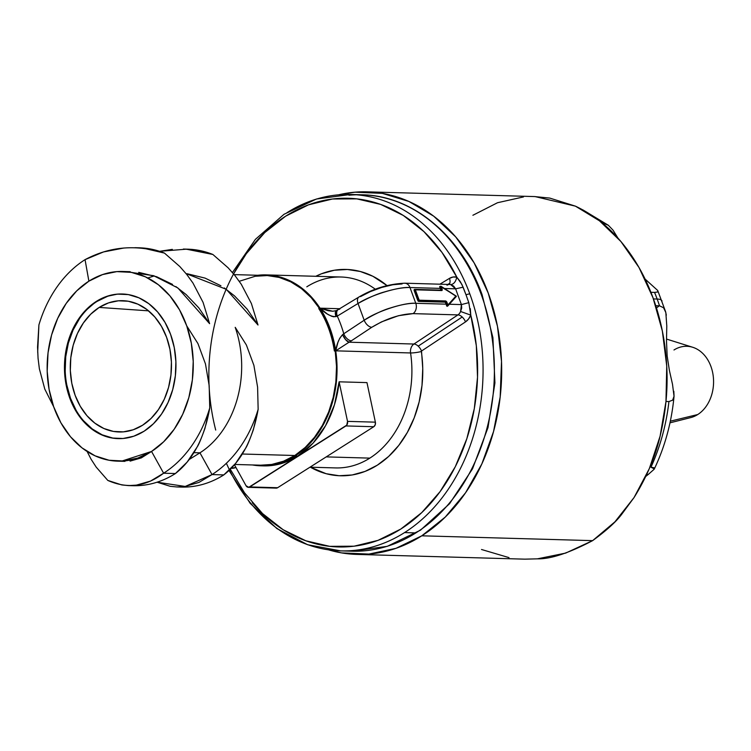 <?xml version="1.0" encoding="UTF-8"?>
<svg xmlns="http://www.w3.org/2000/svg" width="751" height="751" viewBox="0 0 751 751"><rect width="100%" height="100%" fill="white"/><g stroke="black" fill="none" stroke-linecap="round" stroke-linejoin="round"><path stroke-width="1.13" d="M673.976 349.985A35.992 27.721 91.6 0 1 710.906 366.375A35.992 27.721 91.6 0 1 697.726 414.543L670.333 421.18L697.726 414.543A35.992 27.721 -88.4 0 0 713.45 378.297A35.992 27.721 -88.4 0 0 692.741 347.281L666.503 339.058M654.581 292.411L650.92 292.308L654.581 292.411A178.663 137.621 91.6 0 1 657.153 299.039A178.663 137.621 -88.4 0 0 654.581 292.411L657.763 291.979L654.581 292.411M666.785 325.953L665.837 312.576L663.565 307.75L659.519 305.817L655.754 305.713L659.519 305.817A178.663 137.621 -88.4 0 0 657.153 299.039L653.436 298.936L657.153 299.039A19.93 5.858 -20.2 0 1 661.997 301.001A19.93 5.858 159.8 0 0 657.153 299.039A178.663 137.621 91.6 0 1 659.519 305.817L663.537 307.722L665.574 311.637L666.325 315.148M673.825 391.271L674.051 396.19L672.661 400.142L668.934 401.56A178.663 137.621 91.6 0 1 650.976 467.197L654.074 467.789L654.121 469.281L648.338 474.379L646.789 474.341L648.338 474.388L645.841 476.359M608.244 225.169L612.947 230.069L608.291 225.206L603.306 223.207A178.663 137.621 -88.4 0 0 594.041 216.823A178.663 137.621 91.6 0 1 603.306 223.207L608.394 225.291M618.007 238.189L613.173 230.379M645.09 279.062L657.716 290.496L665.574 311.637M657.716 290.496L657.763 291.979L657.716 290.496M421.799 535.81A181.366 139.705 91.6 0 1 356.828 554.416A181.366 139.705 91.6 0 1 328.609 549.854L341.555 552.896L368.919 554.078L396.012 548.314L421.799 535.81L592.623 540.636L421.799 535.81L445.277 517.063L465.564 492.778L481.86 463.893L493.548 431.525L500.185 396.913L501.508 361.381L497.462 326.31L488.216 293.031L474.106 262.831L455.697 236.875L433.674 216.147L408.901 201.456L382.325 193.364L354.96 192.181L338.607 194.809A181.366 139.705 91.6 0 1 367.051 191.843A181.366 139.705 91.6 0 1 498.814 333.932A181.366 139.705 91.6 0 1 421.799 535.81M356.828 554.416L524.855 559.157L537.425 558.838C550.558 559.157 568.958 553.093 592.623 540.636L614.919 521.842L634.069 497.528L649.324 468.615L660.091 436.218L665.968 401.588L666.738 366.047L662.344 330.956L652.976 297.678L638.988 267.487L620.917 241.531L599.467 220.822L575.444 206.159L549.779 198.086L534.449 196.565M523.466 196.931L497.509 202.732L472.905 215.265M537.425 558.838L565.653 553.102L592.623 540.636C606.367 530.619 616.064 521.851 621.697 514.313L634.069 497.528C646.573 477.401 655.257 456.965 660.091 436.218C665.818 412.402 668.024 389.009 666.738 366.047C665.405 341.752 660.824 318.968 652.976 297.678C645.156 276.377 634.464 257.668 620.917 241.531C608.141 226.239 592.98 214.448 575.444 206.159L535.087 196.584L367.051 191.843M481.513 549.497L509.009 557.617M656.449 307.901A19.93 5.858 159.8 0 0 659.453 305.638M674.051 396.19L672.661 400.142L668.934 401.56A178.663 137.621 -88.4 0 1 650.976 467.197L654.318 468.943C665.039 446.423 671.61 422.222 674.041 396.321L672.511 384.315L669.385 370.403L667.151 355.861L666.494 341.001L666.785 326.131L666.494 341.001L667.151 355.861L669.385 370.403L672.539 384.437M648.282 474.425L645.822 476.397M668.934 401.56L665.987 401.475L668.934 401.56M654.121 469.272L648.338 474.388M669.986 422.832L690.76 417.584A35.992 27.721 -88.4 0 0 697.726 414.543M99.198 307.422A65.675 50.589 91.6 0 1 124.563 300.775A65.675 50.589 91.6 0 1 170.618 353.299A65.675 50.589 91.6 0 1 142.549 425.244L133.218 429.769L123.399 431.863L113.495 431.431L103.873 428.502L94.898 423.179L86.928 415.678L80.254 406.272L75.147 395.336L71.796 383.282L70.331 370.581L70.81 357.72L73.213 345.188L77.447 333.463L83.352 323.005L90.693 314.209L99.198 307.422L108.538 302.888L118.348 300.804L128.261 301.235L137.884 304.164L146.858 309.487L154.828 316.988L161.493 326.385L166.6 337.321L169.951 349.375L171.416 362.076L170.937 374.946L168.534 387.478L164.3 399.203L158.395 409.661L151.054 418.448L142.549 425.244A65.675 50.589 91.6 0 1 120.855 431.994A65.675 50.589 91.6 0 1 71.505 381.686A65.675 50.589 91.6 0 1 99.198 307.422L148.567 310.839L99.198 307.422M215.715 430.07A174.42 134.354 91.6 0 1 285.69 216.147A174.42 134.354 91.6 0 1 456.805 277.166L453.078 277.016L449.483 278.368L439.879 284.197L449.483 278.368A7.717 4.403 -121.3 0 1 449.774 283.268L447.868 284.422L449.774 283.268A7.717 4.403 -121.3 0 1 449.042 284.451A7.717 4.403 58.7 0 0 449.774 283.268A7.717 4.403 58.7 0 0 449.483 278.368A15.48 11.922 91.6 0 1 456.805 277.166L461.874 284.404L466.042 294.861A3.858 1.136 -20.2 0 1 469.826 293.932A178.278 137.33 -88.4 0 0 337.621 194.913A178.278 137.33 -88.4 0 0 286.873 212.758A178.278 137.33 91.6 0 1 350.736 194.471A178.278 137.33 91.6 0 1 469.826 293.932A3.858 1.136 159.8 0 0 466.042 294.861L468.915 302.991M414.139 289.679L414.59 289.426L418.157 300.531L419.18 300.203L417.885 300.7L418.213 301.189L414.336 290.139L414.852 289.905L418.673 300.287L414.843 289.388A0.77 0.591 91.6 0 1 415.021 289.426L441.297 290.168A0.77 0.591 -88.4 0 0 441.128 290.13A0.77 0.591 91.6 0 1 441.635 290.562A0.77 0.591 -88.4 0 0 441.297 290.168L415.021 289.426A0.77 0.591 91.6 0 1 415.359 289.82L414.064 290.318L414.59 289.426L441.635 290.562A1.54 0.873 57.6 0 0 442.114 289.201L441.607 289.295L440.649 286.685L439.757 287.154A7.763 5.98 91.6 0 1 440.339 288.393L440.865 290.121L440.339 288.393L409.98 287.539A7.763 5.98 -88.4 0 0 404.873 283.211A7.763 5.98 -88.4 0 0 404.761 283.202A7.763 5.98 91.6 0 1 404.798 283.202A7.763 5.98 91.6 0 1 409.98 287.539L440.339 288.393A7.763 5.98 -88.4 0 0 439.757 287.154L440.987 286.253L441.607 289.295L442.114 289.201L440.987 286.253L440.124 286.92L441.156 286.591L456.373 296.213L448.084 305.488A0.77 0.629 -138.2 0 0 447.915 304.962L446.883 305.291L447.408 305.056L446.451 302.446L447.408 305.056L447.915 304.962L446.948 302.353L445.925 302.681L446.883 305.291L448.084 305.488A0.77 0.629 41.8 0 1 447.953 305.817L447.136 306.314L446.516 305.516L446.873 306.192L447.352 305.892L446.883 305.291L447.84 305.91A0.77 0.629 -138.2 0 0 448.084 305.488L456.373 296.213L447.915 304.962A0.77 0.629 41.8 0 1 448.084 305.488L446.516 305.516A7.763 5.98 -88.4 0 0 446.132 304.155L445.174 301.977A0.77 0.591 -88.4 0 0 445.456 300.944L419.18 300.203L415.359 289.82A0.77 0.591 -88.4 0 0 414.627 289.435M122.638 293.998A72.349 55.734 -88.4 0 0 97.001 301.433L96.325 301.414A72.349 55.734 91.6 0 1 122.244 293.988A72.349 55.734 91.6 0 1 174.814 350.67A72.349 55.734 91.6 0 1 144.089 431.215L153.457 423.733L161.549 414.045L168.046 402.517L172.711 389.609L175.358 375.8L175.884 361.625L174.27 347.629L170.58 334.355L164.957 322.31L157.607 311.956L148.829 303.686L138.944 297.828L128.337 294.599L117.428 294.12L106.614 296.429L96.325 301.414L86.956 308.896L78.864 318.584L72.368 330.102L67.703 343.019L65.055 356.828L64.53 370.994L66.144 384.991L69.834 398.265L75.457 410.318L82.807 420.673L91.584 428.934L101.469 434.801L112.077 438.03L122.995 438.5L133.8 436.2L144.089 431.215A72.349 55.734 91.6 0 1 118.17 438.631A72.349 55.734 91.6 0 1 65.6 381.949A72.349 55.734 91.6 0 1 96.325 301.414L87.632 308.914M226.605 463.761A178.278 137.33 -88.4 0 0 353.787 550.436A178.278 137.33 -88.4 0 0 404.545 532.59L415.857 532.91L404.545 532.59A178.278 137.33 91.6 0 1 340.682 550.877L351.994 551.196A178.278 137.33 -88.4 0 0 415.857 532.91A178.278 137.33 -88.4 0 0 481.147 294.251A3.858 1.136 -20.2 0 1 482.086 294.636A3.858 1.136 159.8 0 0 481.147 294.251A178.278 137.33 91.6 0 1 415.857 532.91A178.278 137.33 91.6 0 1 365.099 550.755M440.17 286.638L439.673 286.629L440.152 286.328L441.081 289.529L441.607 289.295L441.015 290.158M332.815 311.243L328.168 310.717L320.02 308.173L311.524 297.124L301.733 288.065L290.89 281.231L279.316 276.819L267.3 274.941L257.79 275.279A95.499 73.56 91.6 0 1 266.173 274.894A95.499 73.56 91.6 0 1 320.02 308.173L339.63 308.727L320.02 308.173C325.831 314.012 331.153 316.828 335.988 316.622L335.434 311.984L336.326 310.632L332.693 311.243L320.02 308.173L329.971 328.178L335.716 350.839L337.03 366.441L336.354 382.156L333.688 397.551L329.126 412.205L322.78 425.723L314.829 437.739L305.479 447.925L294.993 456.017A95.499 73.56 91.6 0 1 260.785 465.808A95.499 73.56 91.6 0 1 252.439 464.953L259.649 465.77L271.768 465.057L283.653 461.771L294.993 456.017L297.715 456.092L294.993 456.017A95.499 73.56 91.6 0 0 335.716 350.839L349.055 342.203L413.942 344.033L457.941 314.894A7.717 4.328 -123.5 0 1 462.194 317.006L418.194 346.145A7.717 4.328 56.5 0 0 413.942 344.033A7.717 4.328 -123.5 0 1 418.194 346.145A7.717 4.328 -123.5 0 1 421.508 351.036L421.33 351.506A7.717 1.108 -8.5 0 1 410.572 352.951A8.148 6.28 91.6 0 1 413.942 344.033L457.941 314.894A7.763 5.98 -88.4 0 0 460.579 311.496L461.705 308.06L461.443 304.587A366.169 207.192 -122.4 0 1 455.641 288.825L444.479 288.515L455.641 288.825L463.123 287.192L460.391 281.775L456.805 277.166C455.782 281.756 453.745 284.235 450.684 284.61A7.763 5.98 -88.4 0 0 449.699 284.469A7.763 5.98 -88.4 0 0 447.014 285.211M306.812 286.807A95.499 73.56 -88.4 0 1 336.335 277.072A95.499 73.56 -88.4 0 1 375.35 289.248A95.499 73.56 -88.4 0 0 341.02 277.006L266.173 274.894M260.785 465.808L263.507 465.883A95.499 73.56 -88.4 0 0 297.715 456.092L313.092 443.09L325.596 425.629L334.448 404.78L339.114 381.818L366.967 382.606L375.378 422.156L347.525 421.377L339.114 381.818L347.525 421.377L346.765 425.141L248.769 487.315L246.046 485.747L234.453 464.775L246.046 485.747A3.886 2.995 91.6 0 0 248.374 487.333L276.227 488.122A3.886 2.995 -88.4 0 0 277.617 487.718L249.764 486.939A3.886 2.995 91.6 0 1 248.374 487.333M309.975 467.197L335.631 467.92A95.499 73.56 -88.4 0 0 369.839 458.119L326.216 456.89L369.839 458.119A95.499 73.56 -88.4 0 0 410.572 352.951A7.717 1.108 171.5 0 0 421.33 351.506A103.216 79.503 91.6 0 1 392.51 452.656A103.216 79.503 91.6 0 1 310.398 467.206L326.131 473.703L339.114 475.73L352.2 474.961L365.052 471.412L377.312 465.188L388.642 456.448L398.743 445.437L407.342 432.445L414.195 417.838L419.133 401.992L422.006 385.357L422.747 368.375L421.508 351.036A7.717 4.328 56.5 0 0 418.194 346.145L462.194 317.006A7.717 4.328 -123.5 0 1 465.498 321.897L421.508 351.036L465.498 321.897A7.717 4.328 56.5 0 0 462.194 317.006A7.717 4.328 56.5 0 0 457.941 314.894L413.031 313.627A7.763 5.98 -88.4 0 0 415.782 303.301C404.742 302.165 376.364 311.477 364.188 320.236L343.761 333.763A7.763 4.356 56.5 0 0 351.365 340.804L371.792 327.276A7.763 4.356 -123.5 0 1 364.188 320.236A7.763 4.356 56.5 0 0 371.792 327.276C385.986 318.743 399.729 314.2 413.031 313.627L457.941 314.894A7.763 5.98 -88.4 0 0 460.579 311.496L470.764 315.11A174.42 134.354 91.6 0 1 416.223 517.608A174.42 134.354 91.6 0 1 252.261 502.682M441.053 290.13L440.199 286.281L439.72 286.591M456.326 296.185L441.053 286.3M419.208 300.785L445.484 301.526L419.208 300.785A0.77 0.591 -88.4 0 0 419.18 300.203A0.77 0.591 91.6 0 1 418.898 301.235A0.77 0.591 -88.4 0 0 419.208 300.785M418.476 301.02L419.18 300.203L418.898 301.235L445.174 301.977L418.636 301.404L444.911 302.146L418.636 301.404L418.157 300.531L418.476 301.02M163.634 473.205C145.872 486.667 127.266 489.07 107.806 480.424L96.184 467.094L91.115 459.274L86.731 450.731L91.115 459.274L96.184 467.094L107.806 480.424L121.869 484.949L128.402 485.587L136.363 485.146L150.529 481.072L163.634 473.205A119.043 91.697 -88.4 0 0 209.745 407.943L209.182 385.742L205.474 363.935L197.935 343.564L186.764 325.915A94.926 73.119 91.6 0 1 151.533 451.464A94.926 73.119 91.6 0 1 117.607 461.152A94.926 73.119 91.6 0 1 53.659 406.704A94.926 73.119 91.6 0 1 88.881 281.165A94.926 73.119 91.6 0 1 122.807 271.468A94.926 73.119 91.6 0 1 186.755 325.925L197.935 343.564L205.474 363.935L209.182 385.742L209.745 407.943C204.488 437.908 193.045 459.772 175.405 473.543L163.624 473.214L175.405 473.543L187.177 462.062L197.241 446.854C198.686 444.799 201.249 438.678 204.92 428.492L209.745 407.943A119.043 91.697 91.6 0 1 163.615 473.214L151.552 451.454L121.746 461.114M404.545 532.59A178.278 137.33 -88.4 0 0 469.826 293.932A178.278 137.33 91.6 0 1 404.545 532.59M470.295 308.633L470.764 315.11L468.54 319.044L465.498 321.897A15.48 11.922 91.6 0 0 470.764 315.11L468.812 302.653L461.443 304.587L449.398 304.249M449.351 304.249L461.443 304.587L460.579 311.496L470.764 315.11L476.322 345.713L477.523 377.199L474.322 408.535L466.84 438.687L455.313 466.681L440.114 491.595L421.743 512.614L400.809 529.051L377.988 540.373L354.031 546.202L329.717 546.343L305.854 540.804L283.211 529.765L262.531 513.571L244.488 492.778L230.285 469.244M38.076 358.556L37.55 347.065L38.911 324.911A119.043 91.697 91.6 0 1 85.041 259.649A119.043 91.697 -88.4 0 0 38.911 324.911L37.681 352.294M130.064 461.123L141.31 457.894L151.552 451.464M124.957 461.358L117.607 461.152M199.944 452.825L193.908 452.656L199.944 452.825A94.926 73.119 -88.4 0 0 235.194 327.361A94.926 73.119 91.6 0 1 199.944 452.825L212.017 474.576L185.234 486.451L157.081 482.198L170.27 486.319L176.804 486.948L184.774 486.517L198.931 482.433L212.035 474.576A119.043 91.697 -88.4 0 0 258.147 409.304L257.593 387.122L253.894 365.343L246.375 344.991L235.223 327.342L246.375 344.991L253.894 365.343L257.593 387.122L258.147 409.304A119.043 91.697 91.6 0 1 212.017 474.576L223.817 474.904C241.456 461.142 252.899 439.269 258.147 409.304L253.322 429.863C249.651 440.039 247.098 446.16 245.652 448.216L235.589 463.433L223.817 474.904L212.035 474.576L199.944 452.825L189.214 459.49L199.944 452.834M234.725 464.456L260.879 465.198A94.926 73.119 -88.4 0 0 294.805 455.5L242.32 454.017L294.805 455.5A94.926 73.119 -88.4 0 0 335.209 350.999L334.355 350.98A94.926 73.119 -88.4 0 0 318.753 308.567L319.607 308.595A94.926 73.119 -88.4 0 0 266.079 275.514L234.181 274.613M172.542 284.413L156.687 276.753L138.738 272.36M122.807 271.468L130.167 271.684L126.13 271.665L153.589 275.692L177.837 287.933L209.604 323.662L198.79 307.826L186.126 294.552L175.912 286.591M220.925 285.765L205.079 278.114L187.14 273.73M172.345 249.37L159.541 251.313L186.351 249.182L212.862 254.467L228.154 267.835L235.016 275.645L241.278 284.263L251.407 303.554L257.997 325.005L247.173 309.168L234.519 295.903L224.305 287.943M447.727 305.986L446.873 306.192M260.794 465.188L271.731 464.456L283.54 461.208L294.805 455.5L305.216 447.455L314.491 437.326L322.386 425.385L328.675 411.952L333.209 397.392L335.847 382.109L336.514 366.497L335.209 350.999A8.101 6.243 91.6 0 1 335.143 350.379L329.567 328.431L319.935 309.055A8.101 6.243 91.6 0 1 319.607 308.595L311.177 297.621L301.442 288.609L290.684 281.822L279.184 277.429L267.262 275.561L255.227 276.255L239.259 281.287M340.316 467.864A95.499 73.56 -88.4 0 0 369.839 458.119A95.499 73.56 -88.4 0 0 410.572 352.951L335.716 350.839L349.055 342.203L413.942 344.033A8.148 6.28 -88.4 0 0 410.572 352.951L335.716 350.839A95.499 73.56 -88.4 0 0 320.02 308.173L327.436 314.078L331.576 316.237L333.81 316.809L337.265 316.105A103.647 79.841 91.6 0 1 343.761 333.763L364.188 320.236L358.03 303.498L337.265 316.105A7.763 4.431 -121.3 0 1 338.128 309.637A7.763 4.431 -121.3 0 1 339.743 309.215M233.589 273.908L246.375 253.613L264.746 232.585L285.68 216.147L308.501 204.835L332.458 199.006L356.772 198.855L380.635 204.394L403.287 215.443L423.958 231.627L442.001 252.43L456.805 277.166C455.782 281.756 453.745 284.235 450.684 284.61L455.641 288.825L453.604 286.056L450.684 284.61A7.763 5.98 -88.4 0 0 449.699 284.469L404.798 283.202C388.671 283.934 373.388 288.534 358.95 297.002A7.763 4.431 -121.3 0 1 358.969 296.992A7.763 4.431 58.7 0 0 358.894 297.039A7.763 4.431 58.7 0 0 358.03 303.498A7.763 4.431 -121.3 0 1 358.95 297.002L338.185 309.6A7.763 4.431 58.7 0 0 337.265 316.105L358.03 303.498C370.384 295.227 398.959 286.45 409.98 287.539L415.782 303.301A7.763 5.98 91.6 0 1 413.031 313.627L398.424 315.711L381.508 321.879L371.792 327.276L351.365 340.804A16.128 4.9 -21 0 1 349.055 342.203L345.62 339.668L342.625 334.636C339.095 338.401 336.795 343.798 335.716 350.839L337.894 342.494L339.705 338.316L342.625 334.636A7.763 3.135 60.9 0 0 349.055 342.203A16.128 4.9 159 0 0 351.365 340.804A7.763 4.356 -123.5 0 1 343.761 333.763L342.625 334.636L343.761 333.763A103.647 79.841 91.6 0 0 337.265 316.105L335.988 316.622A7.763 3.211 62.9 0 1 336.288 310.661A7.763 3.211 62.9 0 1 336.335 310.632M44.807 389.121L53.65 406.713L44.807 389.121L39.371 368.816L44.807 389.121M38.038 358.067L39.371 368.816M137.367 247.783L137.367 247.783A119.043 91.697 91.6 0 1 164.46 253.096C136.475 244.216 110.012 246.394 85.051 259.649L88.89 281.165L102.521 274.594L116.856 271.618L131.322 272.36L145.347 276.79L158.386 284.732L169.923 295.885L179.508 309.797L186.755 325.925L191.327 343.235L193.223 361.419L192.378 379.79L188.82 397.654L182.681 414.345L174.194 429.234L163.68 441.757L151.533 451.464L137.893 458.035L123.558 461.001L109.092 460.26L95.067 455.829L82.028 447.887L70.491 436.744L60.906 422.832L53.659 406.704L49.087 389.384L47.191 371.201L48.036 352.839L51.594 334.974L57.733 318.283L66.219 303.395L76.733 290.862L88.881 281.165L85.051 259.649L103.525 251.942L123.943 247.999M334.89 348.417L334.355 350.98A94.926 73.119 -88.4 0 0 318.753 308.567L320.949 310.529A95.039 73.204 91.6 0 1 334.89 348.417L334.355 350.98L335.143 350.379A8.101 6.243 -88.4 0 0 335.209 350.999L334.355 350.98L335.143 350.379M130.411 485.597L130.411 485.597A119.043 91.697 91.6 0 0 175.424 473.543L175.424 473.543A119.043 91.697 -88.4 0 1 132.852 485.709L128.402 485.587M263.376 465.883L280.405 463.827L297.715 456.092A95.499 73.56 -88.4 0 0 339.114 381.818L366.967 382.606L375.378 422.156L347.525 421.377A3.886 2.995 91.6 0 1 345.92 425.939L373.773 426.728A3.886 2.995 -88.4 0 0 375.378 422.156L375.209 424.813L373.773 426.728L277.617 487.718L275.579 488.009M440.208 286.281L456.373 296.213L448.028 305.695M446.132 304.155L415.782 303.301L446.132 304.155A7.763 5.98 91.6 0 1 446.516 305.516L445.925 302.681L446.948 302.353L447.915 304.962L455.838 296.101L441.156 286.591L442.114 289.201L441.635 290.562L415.359 289.82L419.18 300.203L445.456 300.944L446.948 302.353A1.54 0.873 57.6 0 0 445.456 300.944A0.77 0.591 91.6 0 1 445.174 301.977L446.132 304.155M440.64 286.338L439.87 286.553M185.769 249.154L185.769 249.154A119.043 91.697 91.6 0 1 212.862 254.467A119.043 91.697 -88.4 0 0 187.816 249.182L183.366 249.05L192.697 249.764L212.862 254.467L228.154 267.835L235.016 275.645L241.278 284.263L251.407 303.554L258.006 324.995L226.248 289.295L186.051 273.589M154.293 275.917L147.778 277.964M176.804 486.948L181.263 487.07A119.043 91.697 -88.4 0 0 223.826 474.904A119.043 91.697 91.6 0 1 178.822 486.967L178.822 486.967M203.07 302.371L209.604 323.662L203.07 302.371L192.941 283.005L203.07 302.371M186.708 274.406L192.941 283.005L186.708 274.406L179.808 266.53L186.708 274.406M164.46 253.096L179.808 266.53L164.46 253.096A119.043 91.697 -88.4 0 0 139.414 247.811L134.964 247.689L144.295 248.403L164.46 253.096M348.933 195.232A178.278 137.33 91.6 0 1 481.147 294.251A178.278 137.33 -88.4 0 0 362.048 194.791A178.278 137.33 -88.4 0 0 356.387 194.781M414.843 289.388L441.128 290.13A0.77 0.591 -88.4 0 0 440.94 290.158M315.786 276.293A103.216 79.503 91.6 0 1 387.009 285.605L372.881 276.274L360.358 271.505L347.384 269.478L334.289 270.247L321.437 273.796L315.786 276.293M235.917 467.422A15.48 11.922 91.6 0 1 231.233 468.286L235.917 467.422M320.949 310.529L318.753 308.567L320.949 310.529L320.283 309.534M414.064 290.318L417.885 300.7L414.064 290.318M107.28 296.448L97.001 301.433A72.349 55.734 -88.4 0 0 66.248 381.79A72.349 55.734 -88.4 0 0 118.555 438.65M79.54 318.602L73.035 330.121L68.369 343.038L65.722 356.847L65.196 371.013M66.811 385.01L70.5 398.283L76.123 410.337M83.474 420.691L92.26 428.952L102.136 434.82L112.744 438.049M445.334 302.362L445.925 302.681L445.334 302.362M360.508 296.617L370.365 291.595L381.724 287.426L392.876 284.742L402.104 283.944M319.935 309.055L318.753 308.567L319.607 308.595A8.101 6.243 -88.4 0 0 319.935 309.055M384.512 291.923C377.312 293.838 368.488 297.696 358.03 303.498L364.188 320.236C374.514 314.087 383.263 310.003 390.417 307.966C400.893 304.653 409.351 303.094 415.782 303.301L409.98 287.539C403.55 287.333 395.064 288.797 384.512 291.923M461.443 304.587L468.812 302.653L466.042 294.861L463.123 287.192L455.641 288.825A366.169 207.192 57.6 0 0 461.443 304.587M345.92 425.939L373.773 426.728L277.617 487.718L249.764 486.939L345.92 425.939M582.964 209.933L608.441 225.328M122.92 294.007L122.244 293.988M351.994 551.196L387.263 546.343L420.522 530.15L449.577 503.705L472.548 468.765L488 427.61L494.928 382.916L492.9 337.603L482.076 294.627C461.076 235.889 412.9 195.551 362.048 194.791L350.736 194.471L316.453 199.015L284.009 214.298L255.424 239.334L232.444 272.547M229.008 470.473L250.121 503.273L276.837 528.526L307.628 544.728L340.682 550.877M447.793 305.957L447.305 306.258M336.326 310.632L338.185 309.6M456.383 296.392L447.953 305.817M118.836 438.65L118.17 438.631"/></g></svg>
